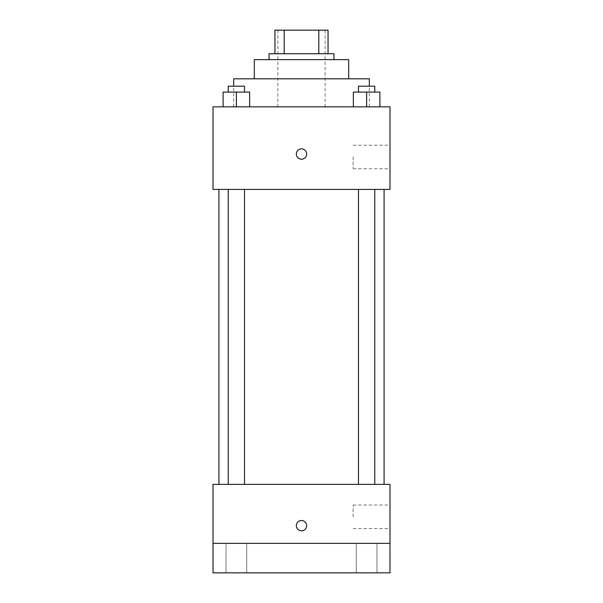 <?xml version="1.0" encoding="UTF-8"?>
<svg xmlns="http://www.w3.org/2000/svg" width="603" height="603" viewBox="0 0 603 603"><rect width="100%" height="100%" fill="white"/><g stroke="black" fill="none" stroke-linecap="round" stroke-linejoin="round"><path stroke-width="0.45" stroke-dasharray="3.02 2.26" d="M301.5 106.837L233.663 106.837L301.5 106.837M301.5 30.15L277.908 30.15L301.5 30.15M318.806 53.742L318.806 30.15L328.047 30.15L328.047 53.742L284.194 53.742L328.047 53.742M318.806 30.15L274.953 30.15M284.194 53.742L274.953 53.742L284.194 53.742L284.194 30.15M333.941 53.742L269.059 53.742M269.059 59.644L333.941 59.644L269.059 59.644M348.692 59.644L254.308 59.644M254.308 78.82L348.692 78.82L254.308 78.82M369.338 78.82L233.663 78.82M233.663 106.837L233.663 86.191M223.102 106.837L249.65 106.837L223.102 106.837L249.65 106.837L223.102 106.837L249.65 106.837L236.376 106.837L236.376 92.086L223.102 92.086L244.516 92.086L223.102 92.086L223.102 106.837L236.376 106.837L223.102 106.837L223.102 92.086L223.102 106.837L249.65 106.837L236.376 106.837L236.376 92.086L249.65 92.086L228.236 92.086L249.65 92.086L249.65 106.837L249.65 92.086M353.35 106.837L379.898 106.837L353.35 106.837L379.898 106.837L353.35 106.837L379.898 106.837L366.624 106.837L366.624 92.086L353.35 92.086L374.764 92.086L353.35 92.086L353.35 106.837L366.624 106.837L353.35 106.837L353.35 92.086L353.35 106.837L379.898 106.837L366.624 106.837L366.624 92.086L379.898 92.086L358.484 92.086L379.898 92.086L379.898 106.837L379.898 92.086M389.983 106.837L213.017 106.837L213.017 189.417L389.983 189.417L389.983 106.837M213.017 154.029L213.017 159.192L213.017 154.029M301.5 189.417L218.912 189.417L301.5 189.417M366.624 189.417L374.764 189.417L366.624 189.417M236.376 189.417L228.236 189.417L236.376 189.417M389.983 156.976L389.983 168.772L389.983 156.976M301.5 148.866A5.163 5.163 0 0 0 297.03 156.607A5.163 5.163 0 0 0 305.97 156.607A5.163 5.163 0 0 0 301.5 148.866A5.163 5.163 0 0 0 297.03 156.607A5.163 5.163 0 0 0 305.97 156.607A5.163 5.163 0 0 0 301.5 148.866M301.5 159.192A5.163 5.163 0 0 1 297.03 151.443A5.163 5.163 0 0 1 305.97 151.443A5.163 5.163 0 0 1 301.5 159.192M353.124 156.976L353.124 168.772L353.124 156.976M301.5 484.367L218.912 484.367L301.5 484.367M366.624 484.367L374.764 484.367L366.624 484.367M236.376 484.367L228.236 484.367L236.376 484.367M389.983 484.367L213.017 484.367L213.017 543.356L389.983 543.356L389.983 484.367M389.983 543.356L389.983 572.85L213.017 572.85L213.017 543.356L389.983 543.356L213.017 543.356M213.017 525.658L213.017 530.821L213.017 525.658M389.983 516.809L389.983 505.013L389.983 516.809M301.5 520.495A5.163 5.163 0 0 0 297.03 528.243A5.163 5.163 0 0 0 305.97 528.243A5.163 5.163 0 0 0 301.5 520.495A5.163 5.163 0 0 0 297.03 528.243A5.163 5.163 0 0 0 305.97 528.243A5.163 5.163 0 0 0 301.5 520.495M301.5 530.821A5.163 5.163 0 0 1 297.03 523.08A5.163 5.163 0 0 1 305.97 523.08A5.163 5.163 0 0 1 301.5 530.821M353.124 516.809L353.124 505.013L353.124 516.809M246.71 543.356L226.042 543.356L246.71 543.356L226.042 543.356L246.71 543.356L246.71 572.85L226.042 572.85L246.71 572.85L226.042 572.85L246.71 572.85L246.71 543.356M376.958 543.356L356.29 543.356L376.958 543.356L356.29 543.356L376.958 543.356L376.958 572.85L356.29 572.85L376.958 572.85L356.29 572.85L376.958 572.85L376.958 543.356M358.484 92.086L358.484 86.191L374.764 86.191L358.484 86.191L374.764 86.191L374.764 92.086M366.624 106.837L366.624 92.086M228.236 92.086L228.236 86.191L244.516 86.191L228.236 86.191L244.516 86.191L244.516 92.086M236.376 106.837L236.376 92.086M277.908 30.15L277.908 106.837M325.092 30.15L325.092 106.837M369.338 106.837L369.338 86.191M353.124 168.772L389.983 168.772M353.124 145.18L389.983 145.18M244.516 484.367L244.516 189.417M228.236 484.367L228.236 189.417M374.764 484.367L374.764 189.417M358.484 484.367L358.484 189.417M353.124 528.605L389.983 528.605M353.124 505.013L389.983 505.013M226.042 543.356L226.042 572.85L226.042 543.356M356.29 543.356L356.29 572.85L356.29 543.356"/><path stroke-width="0.9" d="M284.194 53.742L284.194 30.15L274.953 30.15L274.953 53.742L274.953 30.15M284.194 30.15L328.047 30.15L328.047 53.742M318.806 53.742L318.806 30.15M269.059 59.644L269.059 53.742L333.941 53.742L333.941 59.644M254.308 78.82L254.308 59.644L348.692 59.644L348.692 78.82M233.663 86.191L233.663 78.82L369.338 78.82L369.338 86.191M213.017 106.837L389.983 106.837L389.983 189.417L213.017 189.417L213.017 106.837M301.5 159.192A5.163 5.163 0 0 1 297.03 151.443A5.163 5.163 0 0 1 305.97 151.443A5.163 5.163 0 0 1 301.5 159.192M213.017 484.367L389.983 484.367L389.983 572.85L213.017 572.85L213.017 484.367M301.5 530.821A5.163 5.163 0 0 1 297.03 523.08A5.163 5.163 0 0 1 305.97 523.08A5.163 5.163 0 0 1 301.5 530.821M213.017 543.356L389.983 543.356M353.35 106.837L353.35 92.086L379.898 92.086L379.898 106.837L379.898 92.086M366.624 106.837L366.624 92.086M374.764 92.086L374.764 86.191L358.484 86.191L358.484 92.086M223.102 106.837L223.102 92.086L249.65 92.086L249.65 106.837L249.65 92.086M236.376 106.837L236.376 92.086M244.516 92.086L244.516 86.191L228.236 86.191L228.236 92.086M384.088 484.367L384.088 189.417M218.912 484.367L218.912 189.417M358.484 189.417L358.484 484.367M374.764 189.417L374.764 484.367M244.516 484.367L244.516 189.417M228.236 484.367L228.236 189.417"/></g></svg>
